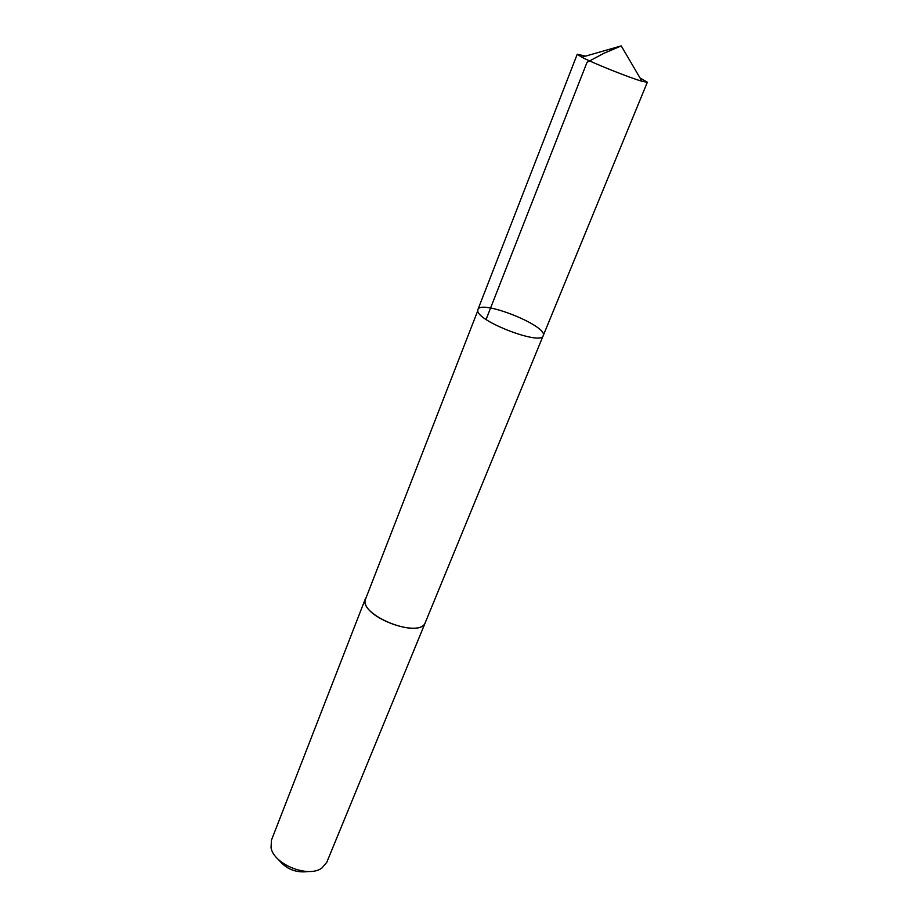 <?xml version="1.0" encoding="UTF-8"?>
<svg xmlns="http://www.w3.org/2000/svg" width="918" height="918" viewBox="0 0 918 918"><rect width="100%" height="100%" fill="white"/><g stroke="black" fill="none" stroke-linecap="round" stroke-linejoin="round"><path stroke-width="1.38" d="M543.181 335.701L425.401 622.301C420.742 638.871 361.795 617.321 365.123 600.188L477.773 310.709C477.28 321.323 541.413 345.788 543.181 335.701C548.516 326.188 480.596 299.016 477.899 309.584L477.773 310.709C477.28 321.323 541.413 345.788 543.181 335.701L647.328 82.264L641.98 81.277C629.415 77.697 593.372 63.285 581.805 57.203L577.25 54.231L585.569 56.124M639.995 77.892L647.328 82.264M425.527 622.014L425.413 622.301C420.192 639.938 357.148 614.727 365.536 598.352L365.651 598.066M425.413 622.301L326.785 862.3L321.874 868.061C308.368 878.274 273.771 864.446 271.039 847.727L271.453 840.165L365.536 598.352M308.345 871.492C296.124 873.156 286.164 869.174 278.464 859.535M486.081 319.464L587.038 62.286L603.849 53.324L621.234 45.9L581.805 57.203M477.899 309.584L577.25 54.231M621.234 45.9L641.98 81.277"/></g></svg>
